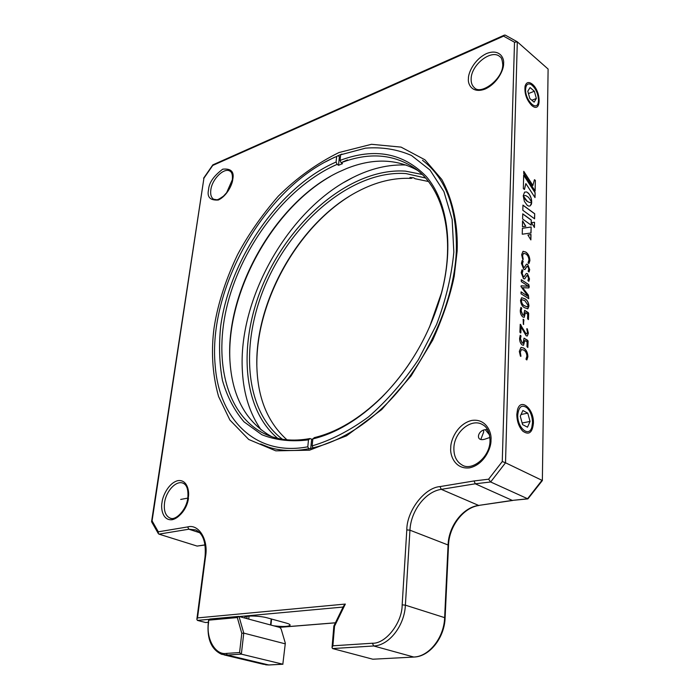 <?xml version="1.0" encoding="UTF-8"?>
<svg xmlns="http://www.w3.org/2000/svg" width="700" height="700" viewBox="0 0 700 700"><rect width="100%" height="100%" fill="white"/><g stroke="black" fill="none" stroke-linecap="round" stroke-linejoin="round"><path stroke-width="1.05" d="M522.725 259.332L521.64 254.678L523.023 251.318L525.805 252.061C528.308 253.785 529.673 256.62 529.9 260.575L528.972 263.463L528.526 263.296L528.071 262.666L528.964 259.928C528.692 257.066 527.642 255.071 525.814 253.943L523.548 253.295L522.585 255.579L523.215 259.411L522.725 259.332M523.722 269.281L521.43 263.331L522.191 260.461L523.171 261.275L522.384 264.005L523.644 267.339L524.309 267.47L526.479 264.154L527.695 264.416L529.707 269.631L529.06 272.002L528.124 271.233L528.771 269.036L527.756 266.341L527.1 266.201L524.921 269.535L523.722 269.281M523.504 278.652L521.202 272.685L521.972 269.789L522.952 270.602L522.165 273.35L523.425 276.692L524.081 276.824L526.286 273.455L527.494 273.709L529.515 278.941L528.859 281.33L527.923 280.569L528.57 278.355L527.555 275.642L526.907 275.511L524.702 278.898L523.504 278.652M521.028 293.764L521.071 291.856L528.141 296.45L520.992 286.527L521.185 285.801L528.36 286.265L521.316 281.61L521.273 279.703L528.789 284.637L529.235 286.808L528.85 287.936L522.611 287.709L528.378 295.129L528.789 298.672L521.028 293.764M524.676 307.764C522.261 306.582 520.887 304.132 520.538 300.405L521.631 297.71L524.843 298.751C527.231 299.941 528.605 302.382 528.955 306.066L527.861 308.779L524.676 307.764M332.885 645.803L332.036 647.605L332.553 648.559L373.704 645.977C389.051 645.531 404.512 625.756 405.387 605.159L409.946 530.189C410.848 510.764 425.442 491.619 441.28 489.352L475.291 483.796L490.648 481.976L505.514 462.787L541.984 480.323L527.511 498.811L512.304 500.404L478.634 505.426C462.927 507.448 448.691 525.928 448.079 544.819L444.64 617.645L405.387 605.159L402.168 604.852C402.238 622.738 385.674 643.965 372.391 643.239L332.885 645.803L334.539 626.185L345.328 604.065L197.514 617.907L205.546 556.57C208.644 539.621 198.651 523.696 187.688 526.925L158.314 531.816L152.075 520.879L203.928 178.168L212.739 165.445L503.589 36.137L514.509 42.227L502.267 461.545L488.6 479.202L474.04 480.952L440.011 486.588C424.506 487.664 406.761 510.948 406.805 529.891L402.168 604.852M502.267 461.545L505.514 462.787L517.309 41.843L548.109 69.055L542.36 480.567L548.109 69.055M531.869 105.621L533.05 106.461C541.616 112.018 540.855 90.904 532.324 84.184C528.727 81.436 526.304 82.127 525.061 86.249C524.335 93.616 526.601 100.074 531.869 105.621M533.418 423.229C534.126 408.975 520.739 397.355 517.519 409.71L516.827 414.409C516.933 421.374 518.919 426.947 522.795 431.148C528.85 435.4 532.394 432.766 533.418 423.229M522.944 205.1L522.821 210.263L534.599 218.838L534.695 213.719L522.944 205.1M534.433 227.535L534.529 222.268L531.44 222.644L534.433 227.535M528.483 197.295L531.711 202.081L531.064 197.916L529.261 194.197L526.776 191.957L524.589 192.115L523.233 195.773L525.753 195.545L528.483 197.295M522.428 226.695L525.805 226.284L522.567 220.806L522.428 226.695M531.02 232.986L531.142 227.001L522.392 228.27L522.253 234.211L531.02 232.986M530.985 234.447L527.931 235.051L530.871 239.907L530.985 234.447L527.94 235.069M522.734 213.832L522.611 219.013L531.178 225.181L531.282 220.028L522.734 213.832M532.971 185.518L523.758 171.308L523.705 173.486L535.141 191.048L535.351 180.381L534.45 179.699L532.858 185.561L523.758 171.518M523.67 175.044L523.346 188.633L524.475 189.481L525.849 183.593L535.019 197.593L535.115 192.605L523.67 175.044M531.633 202.195L529.602 202.501L527.433 201.477L523.233 195.851L524.379 201.355L527.345 205.459L528.999 206.168L530.364 205.774L531.633 202.195M520.433 356.195L519.312 351.33L520.992 347.454L523.644 348.023C526.242 349.562 527.66 352.45 527.896 356.668L526.907 359.887L526.47 359.748L525.997 359.135L526.925 356.081C526.654 353.045 525.56 351.033 523.661 350.035L521.456 349.536L520.293 352.179L520.949 356.221L520.433 356.195M522.288 345.004C520.459 343.595 519.575 341.364 519.628 338.31L520.222 335.265L521.054 335.956L520.485 338.73L522.218 342.956L523.11 343.149L524.02 338.144L527.695 340.296L528.097 341.18L527.852 347.436L527.004 346.658L527.1 341.924L524.746 340.489L523.574 345.257L522.288 345.004M520.389 332.859L519.899 332.159L520.222 324.319L526.032 333.734L526.776 333.865L527.424 332.308L526.767 328.773L527.275 328.773L528.386 333.191L527.327 336L526.173 335.799L521.019 326.882L520.879 332.745L520.389 332.859M523.364 324.38L523.145 319.217L523.898 319.97L523.364 324.38M522.935 317.021C521.124 315.586 520.249 313.373 520.293 310.371L520.887 307.414L521.71 308.123L521.15 310.817L522.865 315.017L523.766 315.227L524.633 310.363L528.281 312.585L528.675 313.46L528.439 319.585L527.59 318.797L527.695 314.151L525.359 312.681L524.247 317.293L522.935 317.021M517.309 41.843L514.509 42.227M205.048 544.985L197.111 546.079L158.961 534.135L158.34 533.628L158.314 531.816M158.34 533.628L151.655 521.885L152.075 520.879M151.585 521.526L203.928 178.168M212.957 164.806L212.739 165.445M505.444 35.245L504.411 35.105L503.589 36.137M542.351 480.567L527.923 498.873L490.648 481.976L488.6 479.202M527.809 498.89L512.304 500.404L475.291 483.796L474.04 480.952M332.036 647.605L333.856 625.975L334.539 626.185M343.56 606.095L345.328 604.065M208.311 622.3L205.66 622.536L197.409 620.401L196.849 619.334L197.514 617.907M480.804 439.495L483.656 432.058L483.63 430.194M332.553 648.559L372.829 659.216L413.936 657.055M273.866 625.835C283.071 626.876 288.488 626.657 290.115 625.179C290.194 624.523 288.951 623.84 286.387 623.114L267.409 617.899C259.884 615.702 244.711 615.335 244.807 617.339L245.263 618.109M246.785 618.511L247.039 616.315M487.121 429.441L485.555 429.651C477.662 430.168 475.011 441.866 484.549 439.276L489.921 437.447M534.485 218.75L534.695 213.719M534.581 213.754L522.944 205.222M534.319 227.351L534.529 222.268M534.415 222.303L531.457 222.67M531.58 201.425L531.65 200.699M531.536 200.742L531.562 200.008M531.44 200.043L531.431 199.308M531.317 199.343L531.265 198.607M531.151 198.651L531.064 197.916M530.95 197.96L530.836 197.242M530.714 197.286L530.574 196.586M530.46 196.621L530.285 195.947M530.163 195.982L529.97 195.326M529.847 195.37L529.629 194.749M529.506 194.784L529.261 194.197M529.148 194.241L528.876 193.699M528.762 193.734L528.483 193.235M528.369 193.279L528.062 192.824M525.674 226.301L522.567 221.034M530.898 232.995L531.142 227.001M531.02 227.036L522.392 228.287M530.758 239.724L530.871 234.483M531.064 225.094L531.282 220.028M531.169 220.062L522.734 213.955M535.036 190.873L535.351 180.381M535.238 180.425L534.424 179.804M534.905 197.418L535.115 192.605M535.001 192.64L523.661 175.254M524.387 189.411L525.849 183.593M526.829 201.127L526.488 200.673M526.374 200.707L526.059 200.226M525.945 200.27L525.656 199.771M525.543 199.806L525.28 199.308M525.166 199.343L524.939 198.835M524.825 198.87L524.624 198.38M524.51 198.415L524.335 197.934M524.221 197.969L524.09 197.505M531.003 204.864L531.317 204.391M531.195 204.435L531.466 203.91M531.352 203.945L531.589 203.367M531.475 203.411L531.668 202.781M531.554 202.816L531.589 202.221M523.644 348.023L523.521 348.058C526.12 349.598 527.538 352.476 527.774 356.694L526.829 359.896M521.097 347.419L523.521 348.058M520.293 352.179L520.8 356.37M521.526 349.519L520.17 352.214M520.179 335.291L520.931 335.991L520.363 338.765L522.095 342.991L522.988 343.184M524.309 338.24L527.975 341.206L527.774 347.445M524.746 340.489L523.425 345.293M520.59 324.441L522.795 329.009L525.91 333.76L526.654 333.9M527.275 328.773L528.264 333.226L527.327 336M521.019 326.882L520.669 332.981M523.486 319.331L523.626 324.494M520.835 307.44L521.587 308.149L521.028 310.852L522.742 315.053L523.644 315.254M524.93 310.459L528.553 313.495L528.36 319.594M525.359 312.681L524.099 317.336M524.843 298.751L524.72 298.786C527.109 299.976 528.483 302.418 528.832 306.101L527.686 308.831M521.684 297.692L524.72 298.786M524.528 305.83L527.494 306.845L528.115 305.428L524.878 300.711L521.99 299.644L521.264 301.079C521.754 303.581 522.839 305.165 524.528 305.83L527.354 306.88M521.264 301.079L521.386 301.053C521.876 303.546 522.961 305.13 524.641 305.795M521.867 299.679L521.386 301.053M521.071 291.856L528.141 296.45M521.106 285.836L528.36 286.265M521.36 279.72L528.666 284.672L528.85 287.936M522.62 287.656L528.255 295.164L528.701 298.69M522.454 269.955L522.839 270.637L522.043 273.385L523.311 276.727L523.959 276.859M527.494 273.709L529.401 278.976L528.789 281.339M526.312 273.446L527.371 273.744M526.899 275.52L524.702 278.898M522.681 260.627L523.058 261.31L522.261 264.04L523.53 267.374L524.195 267.505M527.695 264.416L529.594 269.666L528.99 272.011M526.505 264.145L527.572 264.451M526.986 266.236L524.781 269.579M525.805 252.061L525.683 252.096C528.185 253.82 529.55 256.655 529.778 260.61L528.903 263.471M523.101 251.291L525.683 252.096M522.585 255.579L523.084 259.543M523.574 253.277L522.462 255.614M239.575 652.558L226.432 653.406L227.264 655.043L241.351 654.15L239.575 652.558L241.789 633.308L237.318 617.566L238.648 616.403L279.816 627.445L281.137 628.976L285.329 643.212L282.826 664.204L285.329 643.212M241.789 633.308L243.766 633.115L284.882 643.746M238.998 616.411L243.766 633.115L241.351 654.15L282.826 664.204L268.739 664.965L227.264 655.043L221.795 654.36C211.269 649.582 206.78 638.89 208.311 622.274L208.565 620.261L210.061 619.062M313.241 448.184L312.148 445.882L312.83 438.926L314.379 437.614C337.295 432.04 359.756 418.547 381.771 397.145C392.149 386.846 401.625 375.261 410.2 362.373M429.45 327.241L441.438 293.046C456.05 238.088 443.704 188.755 415.196 168.543C393.794 153.956 369.101 152.023 341.119 162.741L342.519 163.66L338.537 165.279L339.386 156.643L337.986 155.715L336.639 156.441L336.088 162.032L337.137 164.36C289.371 185.08 246.094 239.785 229.267 297.649C212.485 355.381 224.245 413.683 263.996 433.527C277.358 440.02 292.705 441.7 310.039 438.55L311.631 439.224L310.695 448.752M310.039 438.55L308.49 439.863L307.799 446.801L308.901 449.111M311.631 439.224L312.821 438.988M341.119 162.741L340.069 160.405L340.611 154.805L341.959 154.079L337.995 155.715M337.137 164.36L338.537 165.279M330.496 176.347C271.775 209.869 226.415 292.915 229.915 360.308M271.705 436.66C246.601 422.555 232.724 397.967 230.081 362.889C224.306 292.084 275.284 202.002 338.572 172.086L346.684 168.499C372.794 158.086 396.392 158.69 417.471 170.31M340.069 160.405C374.57 147.481 403.322 152.862 426.326 176.566C447.116 200.76 454.064 244.615 441.744 292.267C430.561 333.06 410.375 368.27 381.194 397.906C358.846 419.624 336.053 433.3 312.83 438.926M312.148 445.882C330.89 440.37 349.694 430.692 368.559 416.85C386.934 400.794 403.533 381.754 418.355 359.73L436.555 324.529C445.865 299.915 451.623 275.756 453.836 252.07L452.139 219.38L443.922 191.599L430.01 170.039L411.495 155.487C397.294 149.31 381.981 146.86 365.566 148.146L340.611 154.805M308.49 439.863C291.349 441.989 275.8 440.274 261.844 434.717L244.029 421.846C234.29 410.366 227.106 396.567 222.469 380.467C219.327 363.414 218.732 345.293 220.684 326.121C230.072 258.23 279.449 186.664 336.088 162.032M336.639 156.441L333.358 157.911C264.04 189.236 207.646 288.986 215.215 365.811C219.153 418.889 255.29 456.873 307.799 446.801M347.498 159.889L342.685 161.954M530.058 421.435L527.774 413.149L522.891 410.515L520.275 416.238L522.585 424.611L527.485 427.184L530.058 421.435L522.139 423.001M521.071 414.505L527.774 413.149M517.773 414.908C517.099 427.665 528.99 437.885 531.834 427.219L532.508 422.739C532.376 416.474 530.556 411.504 527.048 407.838C521.824 404.241 518.726 406.595 517.773 414.908M486.867 428.619L489.396 434.35M485.31 429.704L489.528 434.928M286.983 439.819C268.223 423.027 258.213 399.359 256.944 368.804C253.767 302.199 299.495 221.541 357.98 191.362C376.005 181.877 393.776 177.555 411.285 178.404L409.955 177.494L413.726 177.817L415.056 178.727L428.382 181.492M411.285 178.404L412.72 177.713M277.681 438.34C239.593 406.569 238.088 335.116 267.453 274.619C296.634 214.008 354.664 167.606 405.431 171.133L422.109 174.449M425.46 177.975L405.939 173.574C355.233 169.934 297.168 216.816 268.642 277.646C239.899 338.336 242.874 409.517 282.45 439.259M349.256 196.359C296.03 229.469 255.981 302.759 256.848 365.321M406.192 165.025C388.692 164.264 370.904 168.438 352.835 177.537C288.409 209.282 237.615 298.97 242.41 371.578C243.714 394.502 249.97 413.989 261.188 430.019M242.41 371.578L242.261 368.41M343.989 182.376L352.835 177.537M536.366 98.464L534.354 91.21L530.075 87.57L527.791 91.219L529.83 98.534L534.126 102.147L536.366 98.464L531.869 100.249M528.447 93.581L534.354 91.21M525.604 89.364C525.026 99.873 536.497 111.755 538.239 102.611L538.519 100.284C538.064 93.223 535.587 87.973 531.099 84.507C527.809 82.985 525.971 84.604 525.604 89.364M162.006 502.521C160.694 508.427 162.593 520.8 172.174 519.724C181.965 517.466 187.941 503.414 188.291 497.534C189.604 491.435 187.329 479.211 177.809 480.655C168.166 483.175 162.444 496.738 162.006 502.521M450.756 447.72C449.741 454.886 454.825 469.674 469.63 467.836C484.575 464.555 491.488 447.195 490.98 440.09C491.951 432.635 486.185 418.092 471.564 420.473C456.969 424.139 450.441 440.746 450.756 447.72M208.565 189.621C206.85 197.094 210.105 200.559 218.312 200.016C227.316 195.851 232.557 183.794 232.776 179.279C234.377 171.719 231.044 168.35 222.766 169.164C213.745 175.901 209.011 182.718 208.565 189.621M468.423 78.61C467.582 84.166 472.15 93.905 485.082 89.066C498.129 83.142 504.061 68.731 503.597 63.586C504.403 57.864 499.327 48.422 486.526 53.567C473.76 59.666 468.108 73.517 468.423 78.61M214.025 328.239C211.409 348.364 211.645 371.954 218.593 396.55L229.88 420.017L248.754 439.495L275.791 450.844L309.592 450.179L346.517 435.838L381.71 409.579L411.101 375.935L432.705 340.121C443.17 316.715 450.345 295.409 454.221 276.203L457.144 251.02C458.01 227.841 454.116 202.37 441.787 179.454L424.891 159.775L401.065 147.114L371.507 144.296L338.931 152.556C316.838 163.424 296.581 178.01 278.154 196.306C261.564 215.548 248.045 234.99 237.589 254.616C223.965 283.185 217.018 308.035 214.025 328.239M164.553 502.766C166.058 490.866 176.444 479.938 183.225 483.271C186.926 484.96 188.457 489.799 187.836 497.779C186.541 510.317 175.018 521.334 169.89 518.017C165.419 515.725 163.643 510.641 164.553 502.766M210.831 189.84C212.1 178.894 224.411 166.959 230.142 171.273C231.998 172.34 232.724 175.166 232.339 179.725L226.651 192.675L223.484 196.131C220.054 198.572 217.84 199.789 216.851 199.78L213.588 199.237C211.155 197.558 210.236 194.425 210.831 189.84M325.369 161.936L334.618 157.22M158.961 534.135L188.834 529.218L187.688 526.925M199.745 532.744L188.834 529.218L195.65 529.9C203.061 533.374 206.194 542.334 205.048 556.789L205.546 556.57M512.663 500.474L478.634 505.426L441.28 489.352L440.011 486.588M478.992 505.496C463.61 507.421 449.085 526.164 448.525 545.16L409.946 530.189L406.805 529.891M414.321 656.985L414.111 657.046C429.678 656.6 444.509 637.709 445.104 617.951L444.64 617.645C444.062 637.639 429.004 656.705 413.752 657.02L373.704 645.977L372.391 643.239M197.409 620.401L209.099 619.325M239.479 616.543L343.096 607.049M471.144 78.89C471.126 64.671 491.811 48.597 500.001 56.788C501.366 57.216 502.285 59.797 502.749 64.514C503.274 79.082 480.673 95.471 474.39 87.71C472.089 85.697 471.004 82.757 471.144 78.89M453.889 448.026C454.108 431.97 471.581 417.629 482.694 424.716C487.287 427.14 489.729 432.442 490.017 440.624C490.166 457.109 471.756 471.634 461.991 464.94C456.426 461.615 453.731 455.971 453.889 448.026M205.03 544.889L197.111 546.079M414.111 657.046L372.829 659.216M335.422 622.781L279.352 627.314M188.457 498.242C187.066 510.177 176.619 521.22 169.89 518.017L170.739 518.289M268.66 447.195L260.601 443.966C292.233 459.375 340.244 447.685 382.113 408.24C423.902 368.882 453.845 305.279 456.321 251.72C457.258 208.591 445.979 178.115 422.494 160.282M215.303 367.089L215.049 363.746M247.109 616.298L246.855 618.538M248.719 619.036L249.051 616.079M271.18 618.931L270.55 624.934M237.318 617.566L208.906 620.148L208.311 622.274M269.115 664.939L263.252 664.256L224.061 654.903M226.432 653.406C215.171 655.428 205.704 638.155 208.653 622.169M203.595 178.211L212.782 164.946M212.905 164.832L504.411 35.105M505.234 35.096L517.081 41.685M333.865 625.975L343.63 605.938M196.849 619.334L205.048 556.789M445.104 617.934L448.525 545.186M279.51 627.358L335.387 622.834M483.14 439.547L484.549 439.276M270.944 625.048L271.582 619.045M238.648 616.403L209.737 619.054L208.565 620.261M268.984 664.974L282.94 664.23M268.861 664.983L265.641 664.816M441.438 293.046L441.744 292.267M381.771 397.145L381.194 397.906M263.996 433.527L270.848 436.371M215.215 365.811L215.311 367.203M333.358 157.911L334.652 157.211M187.784 498.102L180.696 499.441"/></g></svg>
